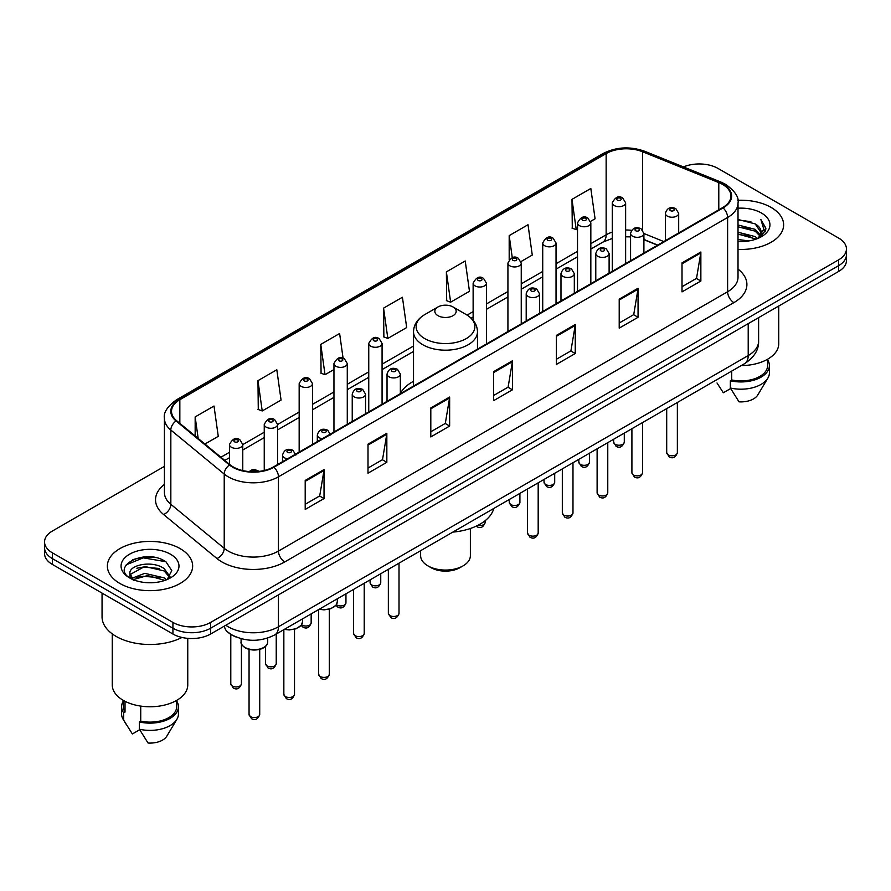 <?xml version="1.0" encoding="UTF-8"?>
<svg xmlns="http://www.w3.org/2000/svg" width="891" height="891" viewBox="0 0 891 891"><rect width="100%" height="100%" fill="white"/><g stroke="black" fill="none" stroke-linecap="round" stroke-linejoin="round"><path stroke-width="1.34" d="M413.524 381.303A47.078 27.175 0 0 0 400.349 393.555M657.513 245.192L643.903 239.69M236.193 637.032A26.641 15.381 180 0 1 228.686 632.877L227.472 631.864A17.764 11.884 129.5 0 1 224.376 626.083M153.564 557.243A35.529 20.515 0 0 0 132.77 559.715M164.412 466.361L52.357 531.047A26.641 15.381 0 0 0 44.55 541.928L44.55 553.534A26.641 15.381 0 0 0 52.357 564.415L172.932 634.024A26.641 15.381 0 0 0 210.621 634.024L838.643 271.443A26.641 15.381 0 0 0 846.45 260.562L846.45 254.759A26.641 15.381 0 0 1 838.643 265.641A26.641 15.381 0 0 0 846.45 254.759L846.45 248.957A26.641 15.381 0 0 0 838.643 238.075L718.068 168.466A26.641 15.381 0 0 0 683.475 166.929M44.55 541.928A26.641 15.381 0 0 0 52.357 552.81L172.932 622.43A26.641 15.381 0 0 0 210.621 622.43L210.621 628.222L838.643 265.641L210.621 628.222A26.641 15.381 0 0 1 172.932 628.222A26.641 15.381 0 0 0 210.621 628.222L210.621 634.024M52.357 552.81L52.357 558.612L172.932 628.222L52.357 558.612A26.641 15.381 0 0 1 44.55 547.731A26.641 15.381 0 0 0 52.357 558.612L52.357 564.415M771.138 207.447A42.634 24.614 0 0 0 737.815 200.297A42.634 24.614 0 0 1 771.138 207.447A42.634 24.614 0 0 1 783.623 224.844A42.634 24.614 0 0 0 771.138 207.447M180.16 548.633A42.634 24.614 0 0 0 133.695 543.298A42.634 24.614 0 0 0 107.377 566.041A42.634 24.614 0 0 0 119.862 583.449A42.634 24.614 0 0 0 166.327 588.784A42.634 24.614 0 0 0 192.645 566.041A42.634 24.614 0 0 0 180.16 548.633A42.634 24.614 0 0 0 133.695 543.298A42.634 24.614 0 0 0 107.377 566.041A42.634 24.614 0 0 0 119.862 583.449A42.634 24.614 0 0 0 166.327 588.784A42.634 24.614 0 0 0 192.645 566.041A42.634 24.614 0 0 0 180.16 548.633M722.59 184.415A28.423 16.406 180 0 1 730.91 196.02A28.423 16.406 180 0 1 722.59 207.625L273.426 466.951A28.423 16.406 180 0 1 230.045 464.757L176.663 420.741A28.423 16.406 180 0 1 171.518 411.33A28.423 16.406 180 0 1 179.837 399.725L606.147 153.597A28.423 16.406 180 0 1 642.556 151.76L718.792 182.577A28.423 16.406 180 0 1 722.59 184.415M723.091 184.125A29.136 16.818 0 0 0 719.204 182.243L642.957 151.425A29.136 16.818 0 0 0 605.646 153.308L179.336 399.435A29.136 16.818 0 0 0 176.073 420.975L229.455 464.991A29.136 16.818 0 0 0 273.927 467.24L723.091 207.915A29.136 16.818 0 0 0 723.091 184.125M305.201 480.438L305.201 509.44L324.034 498.57L324.034 469.557L305.201 480.438M305.201 504.295L319.713 495.919L323.968 470.526A7.106 4.099 -120 0 0 324.034 469.557M319.579 495.986L324.034 498.57M368.005 444.175L368.005 473.188L386.839 462.306L386.839 433.293L368.005 444.175M368.005 468.042L382.517 459.656L386.761 434.262A7.106 4.099 -120 0 0 386.839 433.293M382.384 459.734L386.839 462.306M430.81 407.922L430.81 436.924L449.643 426.043L449.643 397.041L430.81 407.922M430.81 431.779L445.311 423.403L449.565 397.999A7.106 4.099 -120 0 0 449.643 397.041M445.188 423.47L449.643 426.043M682.016 262.878L682.016 291.892L700.861 281.01L700.861 252.008L682.016 262.878M682.016 286.746L696.528 278.36L700.783 252.966A7.106 4.099 -120 0 0 700.861 252.008M696.394 278.438L700.861 281.01M619.212 299.142L619.212 328.144L638.056 317.274L638.056 288.261L619.212 299.142M619.212 322.999L633.724 314.623L637.978 289.23A7.106 4.099 -120 0 0 638.056 288.261M633.601 314.701L638.056 317.274M556.407 335.395L556.407 364.408L575.252 353.527L575.252 324.524L556.407 335.395M556.407 359.262L570.919 350.887L575.174 325.482A7.106 4.099 -120 0 0 575.252 324.524M570.797 350.954L575.252 353.527M493.603 371.658L493.603 400.66L512.448 389.79L512.448 360.777L493.603 371.658M493.603 395.515L508.115 387.14L512.37 361.746A7.106 4.099 -120 0 0 512.448 360.777M507.993 387.217L512.448 389.79M738.015 249.402A42.634 24.614 0 0 0 783.623 224.844A42.634 24.614 0 0 1 738.015 249.402M210.621 622.43L838.643 259.838A26.641 15.381 0 0 0 846.45 248.957M257.967 380.646L262.221 410.963L281.066 400.081L276.811 369.776L257.967 380.646L258.279 409.481M204.919 444.041L218.262 436.345L214.007 406.029L195.162 416.91L195.162 436M446.38 271.878L450.634 302.183L469.468 291.301L465.225 260.996L446.38 271.878L446.681 300.701M521.012 261.553L532.272 255.049L528.018 224.732L509.184 235.614L509.184 259.682M590.599 221.38L595.077 218.785L590.822 188.48L571.989 199.361L572.289 228.185M343.08 358.193L339.616 333.512L320.771 344.394L321.072 373.229M383.575 308.13L387.83 338.435L406.675 327.565L402.42 297.26L383.575 308.13L383.876 336.965M387.83 338.435L383.575 336.854M450.634 302.183L446.38 300.59M509.184 235.614L512.28 257.711M571.989 199.361L576.243 229.666L577.513 228.931M576.243 229.666L571.989 228.074M320.771 344.394L325.026 374.699L333.958 369.542M325.026 374.699L320.771 373.106M262.221 410.963L257.967 409.37M195.162 416.91L198.192 438.495M738.015 239.49L748.841 240.938M738.015 241.305L743.027 241.528M738.015 232.239L755.189 236.594L757.64 238.521M738.015 234.055L756.158 239.089M738.015 224.989L755.189 229.343L760.368 235.124M738.015 226.804L755.189 231.148L759.912 235.981M760.658 235.881L760.881 236.739M757.751 238.476A20.081 11.594 0 0 0 761.07 232.094A20.081 11.594 0 0 0 755.189 223.897L761.048 232.54M760.468 236.093L759.722 237.596M741.279 365.566A37.745 21.796 0 0 0 778.734 343.781L778.734 306.025M738.015 241.472A28.957 16.717 0 0 0 761.46 236.672A28.957 16.717 0 0 0 761.46 213.027A28.957 16.717 0 0 0 738.015 208.216M755.189 223.897L738.015 219.464M759.711 237.607L765.681 229.967L765.87 228.174L760.892 219.554L763.799 229.199L758.063 238.354M717.01 382.963L723.336 392.764L730.653 388.543M731.711 371.09L731.711 379.956A26.641 15.381 0 0 0 767.63 365.533L767.63 359.218M731.711 379.956L730.342 380.747L730.342 387.997L739.029 401.83A17.764 10.258 0 0 0 757.773 394.991L767.853 378.14A28.423 16.406 0 0 0 769.412 372.783L769.412 365.533A28.423 16.406 0 0 0 767.63 359.819M730.342 387.997A28.423 16.406 0 0 0 767.853 378.14M730.342 380.747A28.423 16.406 0 0 0 769.412 365.533M760.892 219.554L765.859 228.519M738.015 219.954L750.913 221.67M763.698 229.811L764.923 231.938M738.015 227.205L750.311 228.742M738.015 234.456L750.311 235.992M763.821 229.076L765.135 231.504M420.63 550.694L420.63 555.706A24.87 14.356 0 0 0 427.914 565.863L431.055 567.678A20.426 11.795 0 0 0 459.945 567.678L463.086 565.863A24.87 14.356 0 0 0 470.37 555.706L470.37 528.497M431.055 567.678L427.914 565.863A24.87 14.356 0 0 0 463.086 565.863M437.96 315.67A10.659 6.148 0 0 0 453.04 315.67A10.659 6.148 0 0 0 453.04 306.972L466.271 314.612A29.37 16.962 0 0 1 466.271 338.591A29.37 16.962 0 0 1 424.729 338.591A29.37 16.962 0 0 1 424.729 314.612C417.5 318.911 413.758 324.614 413.524 331.73A31.976 18.455 0 0 0 422.891 344.784A31.976 18.455 0 0 0 457.74 348.782A31.976 18.455 0 0 0 477.476 331.73C477.242 324.614 473.5 318.911 466.271 314.612L453.04 306.972A10.659 6.148 0 0 0 437.96 306.972A10.659 6.148 0 0 0 437.96 315.67M452.828 532.105A48.849 28.2 0 0 0 493.792 508.449M102.053 593.105L102.053 616.806A47.958 27.688 0 0 0 116.097 636.386A47.958 27.688 0 0 0 181.964 637.455M112.266 633.891L112.266 684.979A37.745 21.796 0 0 0 123.326 700.382A37.745 21.796 0 0 0 164.456 705.104A37.745 21.796 0 0 0 187.756 684.979L187.756 638.357M145.166 582.525L151.927 582.725M131.879 578.281L144.821 573.347L164.211 577.88L166.561 579.763M132.837 579.718L147.594 575.541L164.211 580.186M129.93 573.414L133.26 579.673M129.963 573.971C127.914 565.061 152.35 559.804 164.211 568.67L169.981 576.633M130.053 574.561L144.776 566.464L164.211 570.964L169.524 577.234M167.241 579.484L171.785 570.574L166.038 561.92C145.723 547.319 109.615 566.565 130.465 578.37L131.5 578.994M170.493 554.224A28.957 16.717 0 0 0 129.54 554.224A28.957 16.717 0 0 0 129.54 577.869A28.957 16.717 0 0 0 170.493 577.869A28.957 16.717 0 0 0 170.493 554.224M123.37 700.415L123.37 706.73A26.641 15.381 0 0 0 125.03 712.087L125.03 701.317M123.37 701.017A28.423 16.406 0 0 0 121.588 706.73L121.588 713.981A28.423 16.406 0 0 0 123.147 719.338A28.423 16.406 0 0 0 123.66 720.128L132.358 733.961L139.675 729.74M123.66 720.128L123.66 712.878L125.03 712.087M121.588 706.73A28.423 16.406 0 0 0 123.66 712.878M133.695 580.264C130.665 578.459 129.44 576.51 130.03 574.428M140.733 706.095L140.733 721.153A26.641 15.381 0 0 0 176.663 706.73L176.663 700.415M140.733 721.153L139.364 721.944L139.364 729.194L148.062 743.027A17.764 10.258 0 0 0 166.806 736.178L176.875 719.338A28.423 16.406 0 0 0 178.434 713.981L178.434 706.73A28.423 16.406 0 0 0 176.663 701.017M139.364 729.194A28.423 16.406 0 0 0 176.875 719.338M139.364 721.944A28.423 16.406 0 0 0 178.434 706.73M126.232 564.827L143.239 557.855L165.648 561.664M136.858 568.224L143.239 567.066L159.378 568.469M136.78 577.446L143.239 576.265L159.355 577.68M225.813 625.248A35.529 20.515 0 0 0 228.207 626.774A35.529 20.515 0 0 0 278.449 626.774L748.206 355.565A35.529 20.515 0 0 0 758.62 341.053C758.876 349.873 754.176 357.414 744.531 363.695L274.762 634.904A17.764 10.258 60 0 0 278.449 626.774L278.449 594.865M748.206 323.656L748.206 355.565A17.764 10.258 60 0 1 744.531 363.695M838.643 271.443L838.643 259.838M172.932 634.024L172.932 622.43M738.015 269.104A44.405 25.639 180 0 1 733.894 302.617L284.73 561.943A8.877 5.123 60 0 1 278.449 551.072L727.613 291.747A35.529 20.515 0 0 0 738.015 277.235L738.015 202.981A35.529 20.515 180 0 1 727.613 217.482A8.877 5.123 -120 0 0 723.091 207.915M284.73 561.943A44.405 25.639 180 0 1 221.926 561.943A44.405 25.639 180 0 1 216.947 558.523L163.565 514.508A44.405 25.639 180 0 1 164.412 484.414M228.207 551.072A35.529 20.515 0 0 0 278.449 551.072L278.449 476.808A35.529 20.515 180 0 1 224.22 474.068L170.838 430.052A35.529 20.515 180 0 1 164.412 418.291L164.412 492.545A35.529 20.515 0 0 0 170.838 504.306L224.22 548.333A35.529 20.515 0 0 0 228.207 551.072M738.015 202.981C739.196 197.434 735.12 191.242 725.775 184.415L721.097 182.143A8.877 4.154 112 0 0 719.204 182.243M721.097 182.143L644.861 151.325C630.149 146.113 616.182 146.87 602.962 153.586A8.877 5.123 60 0 1 605.646 153.308M179.336 399.435A8.877 5.123 -120 0 0 176.652 399.714C167.441 406.341 163.354 412.533 164.412 418.291M176.073 420.975A8.877 5.936 129.5 0 0 170.838 430.052L170.838 504.306A8.877 5.936 -50.5 0 1 163.565 514.508M644.861 151.325A8.877 4.154 112 0 0 642.957 151.425M229.455 464.991A8.877 5.936 129.5 0 0 224.22 474.068L224.22 548.333A8.877 5.936 -50.5 0 1 216.947 558.523M273.927 467.24A8.877 5.123 60 0 1 278.449 476.808L727.613 217.482L727.613 291.747A8.877 5.123 60 0 0 733.894 302.617M179.837 399.725L179.837 423.359M718.792 182.577L718.792 209.808M642.556 151.76L642.556 229.956M663.795 241.561L643.903 233.52A6.66 3.842 180 0 1 639.783 237.028A6.66 3.842 180 0 1 632.532 236.193A6.66 3.842 180 0 1 630.572 233.475C632.276 228.007 635.762 226.425 641.03 228.72L643.903 233.475L643.903 253.055M631.641 230.312A28.423 16.406 0 0 0 625.627 230.012M612.295 232.117A28.423 16.406 0 0 0 606.147 234.812L590.833 243.666M606.147 153.597L606.147 234.812A15.982 9.233 60 0 1 602.839 242.129L590.833 249.068M577.513 251.351L556.04 263.747M542.719 271.443L521.246 283.839M507.926 291.524L486.453 303.92M473.132 311.616L467.084 315.102M413.524 346.031L382.072 364.185M368.751 371.881L347.278 384.277M333.958 391.962L312.485 404.358M299.164 412.054L277.569 424.517M264.248 432.213L242.775 444.609M229.455 452.305L220.912 457.228M657.703 245.081L645.73 240.236A15.982 7.484 -68 0 1 643.903 238.677M493.603 372.583L512.37 361.746M556.407 336.319L575.174 325.482M619.212 300.055L637.978 289.23M682.016 263.803L700.783 252.966M430.81 408.835L449.565 397.999M368.005 445.099L386.761 434.262M305.201 481.352L323.968 470.526M677.36 452.695C675.601 457.495 672.883 458.898 669.186 456.905L666.702 452.695A5.324 3.074 0 0 0 668.261 454.878A5.324 3.074 0 0 0 674.064 455.546A5.324 3.074 0 0 0 677.36 452.695L677.36 402.476M667.314 216.112A6.66 3.842 180 0 1 665.365 213.383C667.069 207.926 670.555 206.333 675.823 208.639L678.686 213.383A6.66 3.842 180 0 1 674.576 216.936A6.66 3.842 180 0 1 667.314 216.112M673.596 208.85A2.216 1.281 0 0 0 670.455 208.85A2.216 1.281 0 0 0 670.455 210.666A2.216 1.281 0 0 0 673.596 210.666A2.216 1.281 0 0 0 673.596 208.85M642.567 472.787C640.807 477.576 638.09 478.979 634.392 476.997L631.908 472.787A5.324 3.074 0 0 0 633.468 474.959A5.324 3.074 0 0 0 639.281 475.627A5.324 3.074 0 0 0 642.567 472.787L642.567 422.557M638.802 228.942A2.216 1.281 0 0 0 635.662 228.942A2.216 1.281 0 0 0 635.662 230.758A2.216 1.281 0 0 0 638.802 230.758A2.216 1.281 0 0 0 638.802 228.942M607.773 492.879C606.014 497.668 603.296 499.071 599.598 497.078L597.115 492.879A5.324 3.074 0 0 0 598.674 495.051A5.324 3.074 0 0 0 604.488 495.719A5.324 3.074 0 0 0 607.773 492.879L607.773 442.649M597.738 256.285A6.66 3.842 180 0 1 595.778 253.567C597.482 248.099 600.968 246.517 606.236 248.812L609.11 253.567A6.66 3.842 180 0 1 604.989 257.12A6.66 3.842 180 0 1 597.738 256.285M604.009 249.035A2.216 1.281 0 0 0 600.879 249.035A2.216 1.281 0 0 0 600.879 250.839A2.216 1.281 0 0 0 604.009 250.839A2.216 1.281 0 0 0 604.009 249.035M572.98 512.96C571.231 517.749 568.503 519.152 564.805 517.17L562.321 512.96A5.324 3.074 0 0 0 563.88 515.132A5.324 3.074 0 0 0 569.694 515.8A5.324 3.074 0 0 0 572.98 512.96L572.98 462.741M562.945 276.366A6.66 3.842 180 0 1 560.985 273.648C562.689 268.18 566.175 266.598 571.443 268.893L574.316 273.648A6.66 3.842 180 0 1 570.195 277.201A6.66 3.842 180 0 1 562.945 276.366M569.226 269.115A2.216 1.281 0 0 0 566.086 269.115A2.216 1.281 0 0 0 566.086 270.931A2.216 1.281 0 0 0 569.226 270.931A2.216 1.281 0 0 0 569.226 269.115M538.186 533.052C536.438 537.841 533.709 539.244 530.011 537.262L527.528 533.052A5.324 3.074 0 0 0 529.087 535.224A5.324 3.074 0 0 0 534.901 535.892A5.324 3.074 0 0 0 538.186 533.052L538.186 482.822M528.151 296.458A6.66 3.842 180 0 1 526.202 293.74C527.895 288.272 531.381 286.69 536.649 288.985L539.523 293.74A6.66 3.842 180 0 1 535.413 297.293A6.66 3.842 180 0 1 528.151 296.458M534.433 289.207A2.216 1.281 0 0 0 531.292 289.207A2.216 1.281 0 0 0 531.292 291.023A2.216 1.281 0 0 0 534.433 291.023A2.216 1.281 0 0 0 534.433 289.207M399.012 613.398C397.263 618.187 394.535 619.59 390.837 617.608L388.353 613.398A5.324 3.074 0 0 0 389.924 615.57A5.324 3.074 0 0 0 395.727 616.238A5.324 3.074 0 0 0 399.012 613.398L399.012 563.168M388.977 376.804A6.66 3.842 180 0 1 387.028 374.086C388.732 368.618 392.218 367.036 397.475 369.331L400.349 374.086A6.66 3.842 180 0 1 396.239 377.639A6.66 3.842 180 0 1 388.977 376.804M395.259 369.553A2.216 1.281 0 0 0 392.118 369.553A2.216 1.281 0 0 0 392.118 371.369A2.216 1.281 0 0 0 395.259 371.369A2.216 1.281 0 0 0 395.259 369.553M364.219 633.49C362.47 638.279 359.741 639.682 356.044 637.7L353.571 633.49A5.324 3.074 0 0 0 355.13 635.662A5.324 3.074 0 0 0 360.933 636.33A5.324 3.074 0 0 0 364.219 633.49L364.219 583.26M354.184 396.896A6.66 3.842 180 0 1 352.235 394.178C353.939 388.71 357.425 387.128 362.682 389.423L365.555 394.178A6.66 3.842 180 0 1 361.445 397.731A6.66 3.842 180 0 1 354.184 396.896M360.465 389.645A2.216 1.281 0 0 0 357.324 389.645A2.216 1.281 0 0 0 357.324 391.45A2.216 1.281 0 0 0 360.465 391.45A2.216 1.281 0 0 0 360.465 389.645M329.302 674.309C327.554 679.109 324.825 680.512 321.128 678.519L318.644 674.309A5.324 3.074 0 0 0 320.203 676.492A5.324 3.074 0 0 0 326.017 677.16A5.324 3.074 0 0 0 329.302 674.309L329.302 609.199M322.297 438.728A6.66 3.842 180 0 1 319.268 437.726A6.66 3.842 180 0 1 317.319 434.997C319.023 429.54 322.497 427.947 327.765 430.253L330.639 434.997M325.549 430.464A2.216 1.281 0 0 0 322.408 430.464A2.216 1.281 0 0 0 322.408 432.28A2.216 1.281 0 0 0 325.549 432.28A2.216 1.281 0 0 0 325.549 430.464M319.557 609.054A13.32 7.696 0 0 0 337.299 601.793L337.299 598.808M294.509 694.401C292.76 699.19 290.032 700.593 286.334 698.611L283.85 694.401A5.324 3.074 0 0 0 285.421 696.573A5.324 3.074 0 0 0 291.223 697.241A5.324 3.074 0 0 0 294.509 694.401L294.509 629.291M287.515 458.809A6.66 3.842 180 0 1 284.474 457.807A6.66 3.842 180 0 1 282.525 455.089C284.229 449.621 287.704 448.039 292.972 450.334L295.845 455.089M290.756 450.556A2.216 1.281 0 0 0 287.615 450.556A2.216 1.281 0 0 0 287.615 452.372A2.216 1.281 0 0 0 290.756 452.372A2.216 1.281 0 0 0 290.756 450.556M284.764 629.135A13.32 7.696 0 0 0 302.506 621.885L302.506 618.889M267.712 641.966C267.601 644.984 265.44 647.3 261.23 648.915C255.372 650.686 250.015 650.319 245.159 647.813C241.962 645.418 240.603 643.469 241.071 641.966A13.32 7.696 0 0 0 244.969 647.412A13.32 7.696 0 0 0 259.493 649.071A13.32 7.696 0 0 0 267.712 641.966L267.712 638.045M259.715 714.493C257.967 719.282 255.238 720.685 251.54 718.692L249.057 714.493A5.324 3.074 0 0 0 250.627 716.665A5.324 3.074 0 0 0 256.43 717.333A5.324 3.074 0 0 0 259.715 714.493L259.715 649.372M256.608 471.64A2.216 1.281 0 0 0 255.962 470.648A2.216 1.281 0 0 0 253.389 470.403A2.216 1.281 0 0 0 252.198 471.74M615.191 444.319A5.324 3.074 0 0 0 621.005 444.988A5.324 3.074 0 0 0 624.29 442.148C622.531 446.937 619.813 448.34 616.115 446.358L613.632 442.148A5.324 3.074 0 0 0 615.191 444.319M625.627 263.602L625.627 202.836A6.66 3.842 180 0 1 621.506 206.389A6.66 3.842 180 0 1 614.255 205.554A6.66 3.842 180 0 1 612.295 202.836L612.295 271.298M617.396 200.119A2.216 1.281 0 0 0 620.537 200.119A2.216 1.281 0 0 0 620.537 198.303A2.216 1.281 0 0 0 617.396 198.303A2.216 1.281 0 0 0 617.396 200.119M580.397 464.411A5.324 3.074 0 0 0 586.211 465.08A5.324 3.074 0 0 0 589.497 462.24C587.748 467.029 585.019 468.432 581.322 466.439L578.838 462.24A5.324 3.074 0 0 0 580.397 464.411M590.833 283.694L590.833 222.928A6.66 3.842 180 0 1 586.712 226.481A6.66 3.842 180 0 1 579.462 225.646A6.66 3.842 180 0 1 577.513 222.928L577.513 291.379M582.603 220.2A2.216 1.281 0 0 0 585.743 220.2A2.216 1.281 0 0 0 585.743 218.395A2.216 1.281 0 0 0 582.603 218.395A2.216 1.281 0 0 0 582.603 220.2M545.604 484.504A5.324 3.074 0 0 0 551.418 485.161A5.324 3.074 0 0 0 554.703 482.321C552.955 487.121 550.226 488.513 546.528 486.531L544.045 482.321A5.324 3.074 0 0 0 545.604 484.504M556.04 303.775L556.04 243.009A6.66 3.842 180 0 1 551.93 246.562A6.66 3.842 180 0 1 544.668 245.727A6.66 3.842 180 0 1 542.719 243.009L542.719 311.471M547.809 240.292A2.216 1.281 0 0 0 550.95 240.292A2.216 1.281 0 0 0 550.95 238.476A2.216 1.281 0 0 0 547.809 238.476A2.216 1.281 0 0 0 547.809 240.292M510.81 504.584A5.324 3.074 0 0 0 516.624 505.253A5.324 3.074 0 0 0 519.91 502.413C518.161 507.202 515.432 508.605 511.735 506.623L509.251 502.413A5.324 3.074 0 0 0 510.81 504.584M521.246 323.867L521.246 263.101A6.66 3.842 180 0 1 517.136 266.654A6.66 3.842 180 0 1 509.875 265.819A6.66 3.842 180 0 1 507.926 263.101L507.926 331.552M513.016 260.384A2.216 1.281 0 0 0 516.156 260.384A2.216 1.281 0 0 0 516.156 258.568A2.216 1.281 0 0 0 513.016 258.568A2.216 1.281 0 0 0 513.016 260.384M477.843 525.356A5.324 3.074 0 0 0 485.116 522.494C483.368 527.294 480.639 528.697 476.941 526.704L476.184 526.169M486.453 343.948L486.453 283.182A6.66 3.842 180 0 1 482.343 286.735A6.66 3.842 180 0 1 475.081 285.9A6.66 3.842 180 0 1 473.132 283.182L473.132 320.259M478.222 280.465A2.216 1.281 0 0 0 481.363 280.465A2.216 1.281 0 0 0 481.363 278.649A2.216 1.281 0 0 0 478.222 278.649A2.216 1.281 0 0 0 478.222 280.465M371.647 584.93A5.324 3.074 0 0 0 377.45 585.599A5.324 3.074 0 0 0 380.747 582.759C378.987 587.548 376.258 588.951 372.561 586.969L370.088 582.759A5.324 3.074 0 0 0 371.647 584.93M382.072 404.213L382.072 343.447A6.66 3.842 180 0 1 377.962 347A6.66 3.842 180 0 1 370.701 346.165A6.66 3.842 180 0 1 368.751 343.447L368.751 411.909M373.841 340.73A2.216 1.281 0 0 0 376.982 340.73A2.216 1.281 0 0 0 376.982 338.914A2.216 1.281 0 0 0 373.841 338.914A2.216 1.281 0 0 0 373.841 340.73M336.408 604.733A5.324 3.074 0 0 0 336.854 605.022A5.324 3.074 0 0 0 342.656 605.691A5.324 3.074 0 0 0 345.953 602.851C344.193 607.64 341.465 609.043 337.767 607.061L335.985 605.323M347.278 424.305L347.278 363.539A6.66 3.842 180 0 1 343.169 367.092A6.66 3.842 180 0 1 335.907 366.257A6.66 3.842 180 0 1 333.958 363.539L333.958 431.99M339.048 360.81A2.216 1.281 0 0 0 342.189 360.81A2.216 1.281 0 0 0 342.189 359.006A2.216 1.281 0 0 0 339.048 359.006A2.216 1.281 0 0 0 339.048 360.81M301.615 624.825A5.324 3.074 0 0 0 302.06 625.114A5.324 3.074 0 0 0 307.863 625.783A5.324 3.074 0 0 0 311.159 622.932C309.4 627.732 306.671 629.135 302.973 627.141L301.191 625.415M312.485 444.386L312.485 383.62A6.66 3.842 180 0 1 308.375 387.173A6.66 3.842 180 0 1 301.113 386.338A6.66 3.842 180 0 1 299.164 383.62L299.164 452.082M304.254 380.903A2.216 1.281 0 0 0 307.395 380.903A2.216 1.281 0 0 0 307.395 379.087A2.216 1.281 0 0 0 304.254 379.087A2.216 1.281 0 0 0 304.254 380.903M267.144 665.933A5.324 3.074 0 0 0 272.947 666.602A5.324 3.074 0 0 0 276.232 663.762C274.484 668.551 271.755 669.954 268.057 667.972L265.574 663.762A5.324 3.074 0 0 0 267.144 665.933M277.569 464.545L277.569 424.45A6.66 3.842 180 0 1 273.459 428.003A6.66 3.842 180 0 1 266.197 427.168A6.66 3.842 180 0 1 264.248 424.45L264.248 470.493M269.338 421.733A2.216 1.281 0 0 0 272.479 421.733A2.216 1.281 0 0 0 272.479 419.917A2.216 1.281 0 0 0 269.338 419.917A2.216 1.281 0 0 0 269.338 421.733M232.351 686.025A5.324 3.074 0 0 0 238.153 686.694A5.324 3.074 0 0 0 241.439 683.854C239.69 688.643 236.961 690.046 233.264 688.064L230.791 683.854A5.324 3.074 0 0 0 232.351 686.025M242.775 470.582L242.775 444.542A6.66 3.842 180 0 1 238.665 448.095A6.66 3.842 180 0 1 231.404 447.26A6.66 3.842 180 0 1 229.455 444.542L229.455 464.267M234.545 441.813A2.216 1.281 0 0 0 237.685 441.813A2.216 1.281 0 0 0 237.685 440.009A2.216 1.281 0 0 0 234.545 440.009A2.216 1.281 0 0 0 234.545 441.813M274.762 634.904C260.473 642.088 246.172 642.088 231.883 634.904L227.472 631.864M758.62 341.053L758.62 317.642M602.962 153.586L176.652 399.714M645.73 240.236L643.903 239.556M630.572 236.917L625.627 236.772M612.295 238.443L602.839 242.129M577.513 256.764L556.04 269.16M542.719 276.845L521.246 289.241M507.926 296.937L486.453 309.333M473.132 317.018L471.139 318.165M413.524 351.433L382.072 369.598M368.751 377.283L347.278 389.679M333.958 397.375L312.485 409.771M299.164 417.456L277.569 429.93M264.248 437.615L242.775 450.011M229.455 457.707L224.777 460.413M477.476 349.138L477.476 331.73M413.524 386.059L413.524 331.73M437.96 306.972L424.729 314.612M126.032 724.16L123.147 719.338M666.702 452.695L666.702 408.624M665.365 240.659L665.365 213.383M678.686 232.963L678.686 213.383M631.908 472.787L631.908 428.716M630.572 260.74L630.572 233.475M597.115 492.879L597.115 448.797M595.778 280.832L595.778 253.567M609.11 273.136L609.11 253.567M562.321 512.96L562.321 468.889M560.985 300.913L560.985 273.648M574.316 293.228L574.316 273.648M527.528 533.052L527.528 488.981M526.202 321.005L526.202 293.74M539.523 313.309L539.523 293.74M388.353 613.398L388.353 569.327M387.028 401.351L387.028 374.086M400.349 393.666L400.349 374.086M353.571 633.49L353.571 589.419M352.235 421.443L352.235 394.178M365.555 413.747L365.555 394.178M318.644 674.309L318.644 609.578M317.319 441.602L317.319 434.997M337.299 601.793L336.107 605.167L330.817 608.731L324.023 609.867L319.101 609.31M283.85 694.401L283.85 629.659M282.525 461.694L282.525 455.089M302.506 621.885L301.314 625.248L296.024 628.823L289.23 629.948L284.307 629.402M249.057 714.493L249.057 649.372M241.071 641.966L241.071 638.68M249.157 471.573L251.953 469.824L254.369 469.457L259.426 471.372M624.29 442.148L624.29 433.115M625.627 202.836L622.753 198.08C618.889 195.296 615.403 196.878 612.295 202.836M613.632 442.148L613.632 439.263M589.497 462.24L589.497 453.196M590.833 222.928L587.96 218.172C584.095 215.377 580.609 216.97 577.513 222.928M578.838 462.24L578.838 459.355M554.703 482.321L554.703 473.288M556.04 243.009L553.166 238.253C549.302 235.469 545.815 237.051 542.719 243.009M544.045 482.321L544.045 479.436M519.91 502.413L519.91 493.369M521.246 263.101L518.373 258.345C514.508 255.561 511.022 257.143 507.926 263.101M509.251 502.413L509.251 499.528M485.116 522.494L485.116 520.723M486.453 283.182L483.579 278.438C479.714 275.642 476.228 277.224 473.132 283.182M380.747 582.759L380.747 573.726M382.072 343.447L379.198 338.691C375.334 335.907 371.859 337.489 368.751 343.447M370.088 582.759L370.088 579.874M345.953 602.851L345.953 593.807M347.278 363.539L344.405 358.783C340.54 355.988 337.065 357.581 333.958 363.539M311.159 622.932L311.159 613.899M312.485 383.62L309.611 378.875C305.758 376.08 302.272 377.661 299.164 383.62M276.232 663.762L276.232 634.058M277.569 424.45L274.695 419.694C270.831 416.91 267.356 418.492 264.248 424.45M265.574 663.762L265.574 646.387M241.439 683.854L241.439 643.903M242.775 444.542L239.902 439.786C236.037 436.991 232.562 438.584 229.455 444.542M230.791 683.854L230.791 634.392"/></g></svg>
